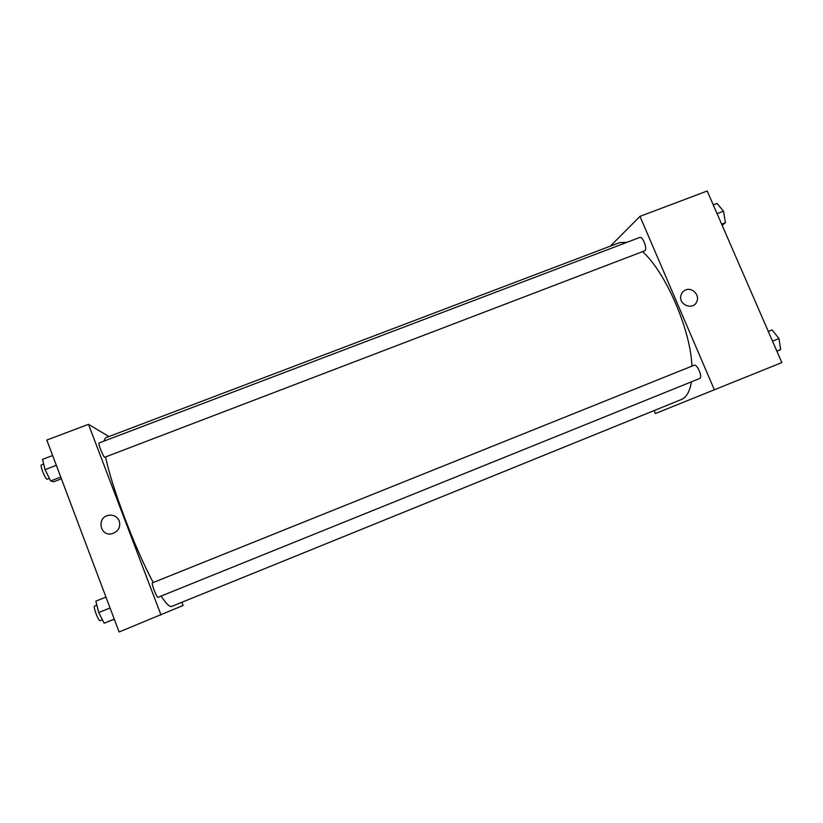<?xml version="1.0" encoding="UTF-8"?>
<svg xmlns="http://www.w3.org/2000/svg" width="823" height="823" viewBox="0 0 823 823"><rect width="100%" height="100%" fill="white"/><g stroke="black" fill="none" stroke-linecap="round" stroke-linejoin="round"><path stroke-width="1.23" d="M610.357 246.128L639.985 216.367L707.224 191.008L781.85 362.583L655.345 413.547L654.09 410.595M685.693 289.943C692.112 287.073 699.797 294.881 696.896 301.352C693.686 310.765 678.203 305.086 680.919 295.478C681.619 292.834 683.203 290.992 685.693 289.943M639.985 216.367L714.446 389.979M685.682 289.943C683.203 290.992 681.609 292.834 680.919 295.478C678.203 305.086 693.676 310.765 696.896 301.352C699.797 294.891 692.112 287.073 685.682 289.943M699.632 378.518C703.037 377.541 697.194 363.612 694.077 365.268L152.43 582.849C151.041 582.972 156.884 598.198 157.975 597.323L699.632 378.518M644.594 250.861C647.938 249.976 642.835 235.903 639.738 237.466L99.069 442.98C97.69 443.083 103.739 458.061 104.809 457.228L644.594 250.861M161.113 596.058C166.164 603.753 169.682 607.209 171.657 606.428L681.249 399.567C686.454 397.427 689.839 391.522 691.392 381.851M691.937 366.122C690.651 329.766 665.457 271.755 642.506 251.653M627.064 242.281L619.606 242.62L105.457 437.877L103.873 441.159M153.243 582.519C135.476 549.898 111.249 485.858 105.601 456.919M181.852 602.282L183.076 605.491L119.098 631.992L46.808 440.048L88.493 424.329L160.979 614.966M108.934 436.55L88.493 424.329M119.273 521C120.755 527.234 118.378 531.463 112.134 533.705C99.912 536.905 96.312 517.194 108.739 515.291C113.718 514.704 117.226 516.607 119.273 521C120.755 527.234 118.378 531.463 112.134 533.705C99.912 536.905 96.312 517.194 108.739 515.291L108.739 515.291M52.631 455.51L42.549 459.347L45.059 469.635L50.666 480.941L53.639 481.794L61.406 478.821M45.059 469.635L56.334 465.345M50.666 480.941L60.758 477.083M49.411 478.41L47.292 479.212C45.707 480.251 39.555 465.18 41.448 464.882L43.691 464.028M105.961 597.097L95.838 601.16L98.739 612.538L104.13 623.227L114.304 619.246M98.739 612.538L110.056 607.981M104.13 623.227L114.253 619.133M102.391 619.781L100.211 620.665C98.585 621.746 92.752 606.376 94.655 606.047L96.857 605.162M713.243 204.855L717.049 203.415L723.499 211.192L725.444 222.694L722.131 225.286M717.07 213.641L723.499 211.192M721.637 224.144L725.444 222.694M768.301 331.432L772.108 329.9L778.97 338.551L780.667 349.569L776.891 351.184M772.53 341.154L778.97 338.551M776.861 351.102L780.667 349.569"/></g></svg>
